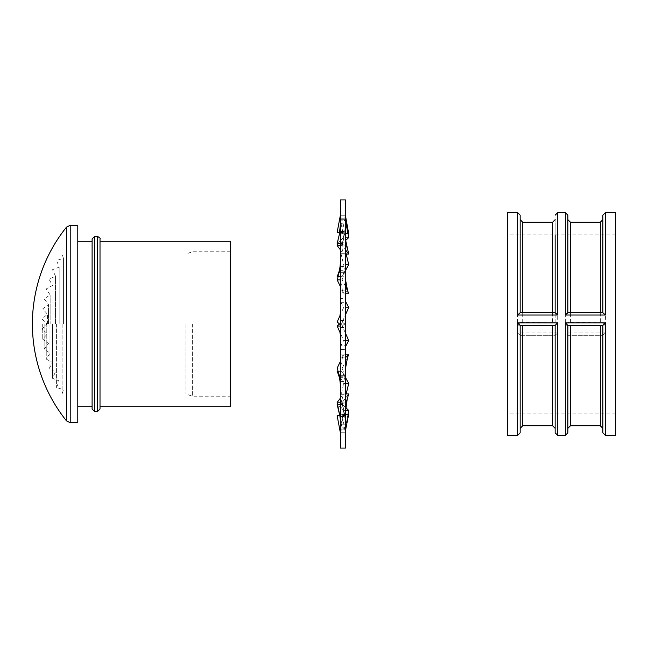 <?xml version="1.0" encoding="UTF-8"?>
<svg xmlns="http://www.w3.org/2000/svg" width="648" height="648" viewBox="0 0 648 648"><rect width="100%" height="100%" fill="white"/><g stroke="black" fill="none" stroke-linecap="round" stroke-linejoin="round"><path stroke-width="0.49" stroke-dasharray="3.24 2.43" d="M230.518 406.717L230.518 241.283M192.334 324L192.334 396.22L192.334 324M185.976 324L185.976 393.992L185.976 324M62.103 324L62.103 393.992L62.103 324M63.439 324L63.439 258.358L63.439 324M56.595 324L56.595 387.545L56.595 324M59.162 324L59.162 267.13L59.162 324M52.488 324L52.488 378.302L52.504 324M55.509 324L55.509 276.178L55.509 324M49.029 324L49.029 368.793L49.029 324M46.243 324L46.243 359.065L46.243 324M50.139 324L50.139 294.929L50.139 324M44.145 324L44.145 349.167L44.145 324M48.454 324L48.454 304.544L48.454 324M42.736 324L42.736 339.155L42.736 324M47.434 324L47.434 314.248L47.434 324M42.031 324L42.031 329.062L42.031 324M66.493 420.876L66.493 227.124M77.784 422.658L77.784 225.342M92.105 408.985L92.105 239.015M100.011 408.985L100.011 239.015M230.518 324L230.518 251.78L230.518 324M92.097 409.05L92.097 238.95M347.984 233.742L343.626 233.742L340.905 220.158L345.481 220.158L345.481 215.193L345.481 219.68L340.394 219.68L340.905 223.228L345.481 223.228L345.481 220.506L345.481 224.751L344.299 235.03L344.963 232.292L340.386 232.292L340.386 231.125L340.386 270.483L337.154 276.372M345.344 215.849L344.963 217.922L340.386 217.922L340.386 215.249L340.386 240.562L337.154 243.543M345.465 228.266L344.963 231.976L340.386 231.976L340.386 229.392L340.386 235.759L342.144 249.083L340.905 244.904L345.481 244.904L345.481 244.191L345.481 245.066L340.394 245.066M340.386 231.976L340.386 215.752L340.386 233.005L339.674 232.843M345.481 293.147L343.626 293.147L340.905 290.847L345.481 290.814L345.481 293.09L340.394 293.09M345.481 340.492L343.626 340.492L340.905 345.676L345.481 345.676L345.481 349.394L340.394 349.394L340.759 346.064M340.386 448.076L340.386 199.924M345.481 448.076L345.481 199.924M345.481 414.258L343.626 414.258L340.905 427.842L345.481 427.842L345.481 432.807L345.481 428.32L340.394 428.32L340.905 424.772L345.481 424.772L345.481 427.494L345.481 398.893L340.394 398.893L343.626 383.414L339.406 375.719M345.481 423.249L344.299 412.97L344.963 415.708L340.386 415.708L340.386 416.875L340.386 377.517M337.154 415.733L342.241 415.733L344.963 430.078L340.386 430.078L340.386 432.751L340.386 407.438L337.649 404.919M340.386 419.961L345.473 419.961L344.963 416.024L340.386 416.024L340.386 432.248L340.386 414.995L339.698 415.157M340.386 416.024L342.144 398.917L340.905 403.096L345.481 403.096L345.481 429.802L340.394 429.802M340.386 381.453L345.473 381.453L344.963 377.314L340.386 377.314L340.386 412.241L340.386 398.18L343.626 393.927L345.481 393.927M345.481 354.853L343.626 354.853L340.905 357.153L345.481 357.153L345.481 402.935L340.394 402.935M340.386 327.564L345.473 327.564L344.963 324.316L340.386 324.316L340.386 368.582L340.386 361.479L343.626 354.853M345.481 224.751L345.481 249.107L340.394 249.107L340.905 253.303L345.481 253.303L345.481 251.165L345.481 298.606L340.394 298.606L340.905 302.324L345.481 302.324L345.481 301.336L345.481 354.91L340.394 354.91M345.481 260.334C345.53 266.652 344.469 271.958 342.314 276.242L344.963 271.237L340.386 271.026L340.386 314.742L339.908 315.819M345.481 244.904L345.481 218.198L340.394 218.198M340.386 266.547L345.473 266.547L344.963 270.686L340.386 270.686L340.386 235.759L340.386 249.82L343.626 254.073L346.178 254.073M340.816 290.814L345.481 290.814L345.481 245.066M340.386 320.436L345.473 320.436L344.963 323.684L340.386 323.684L340.386 279.418L340.386 286.521L343.626 293.147M345.481 345.676L345.481 293.09M340.905 394.697L345.481 394.697L345.481 396.835L345.481 387.666C345.53 381.348 344.469 376.043 342.314 371.758L344.963 376.763L340.386 376.763L340.386 387.666M340.386 376.763L340.386 333.258L343.626 340.492M340.386 323.684L340.386 335.016M340.386 270.686L340.386 279.418L342.492 290.831M340.386 217.922L340.386 215.193L340.832 219.802M340.386 215.193L340.386 215.752M340.386 232.292L340.386 224.751M340.386 271.237L340.386 260.334M340.386 324.316L340.386 312.984M340.386 377.314L340.386 368.582L342.492 357.17M340.386 430.078L340.386 432.807L340.832 428.198M340.378 432.726L340.386 432.248M340.386 432.751L345.473 432.751L340.386 432.751M340.386 415.708L340.386 423.249L339.674 415.157M345.481 387.666L345.481 349.394M345.481 394.697L345.481 398.893M345.481 424.772L345.481 428.32M345.481 432.248L345.481 432.807M345.481 427.842L345.481 429.802M340.816 357.186L345.481 357.186L345.481 354.91M345.481 302.324L345.481 298.606M345.481 253.303L345.481 249.107M345.481 223.228L345.481 219.68M345.481 215.752L345.481 215.193M345.481 220.158L345.481 218.198M338.191 371.628L342.241 371.628L345.481 377.517M345.481 383.414L343.626 383.414M340.386 377.744L337.227 371.758M346.178 393.927L345.481 396.835M340.386 326.033L342.241 326.033L345.481 333.258M340.386 323.239L339.503 324M344.963 323.684L342.241 326.033M340.386 279.896L342.241 279.896L345.481 286.521M340.386 268.936L338.191 276.372M348.713 293.147L345.481 290.417M344.963 270.686L342.241 279.896M340.386 245.576L342.241 245.576L345.481 249.82M342.144 249.083L343.626 254.073M340.386 229.392L337.559 243.543M347.231 249.083L345.481 243.17M344.963 231.976L342.241 245.576M339.779 232.268L347.952 233.564M343.626 233.742L340.386 233.005M345.927 219.794L345.481 217.582M344.963 217.922L342.241 232.268M340.386 243.543L342.241 243.543L345.481 240.562M348.713 237.589L343.626 237.589L340.386 240.562M340.905 223.228L343.626 237.589M344.299 235.03L342.241 243.543M340.386 276.372L342.241 276.372L345.481 270.483M348.713 264.587L343.626 264.587L340.386 270.483M340.905 253.303L343.626 264.587M337.154 321.967L342.241 321.967L345.481 314.742M348.713 307.508L343.626 307.508L340.386 314.742M340.905 302.324L343.626 307.508M344.963 324.316L342.241 321.967M337.154 368.105L342.241 368.105L347.587 357.17M344.963 377.314L342.241 368.105M337.154 402.424L342.241 402.424L348.713 393.927M342.144 398.917L343.626 393.927M344.963 416.024L342.241 402.424M343.626 414.258L340.386 414.995M342.241 415.733L348.713 414.258M337.559 404.457L342.241 404.457L345.668 407.608M345.506 410.411L343.626 410.411L340.386 407.438M340.905 424.772L343.626 410.411M340.386 417.847L339.212 412.97M347.984 414.258L345.481 427.494M344.299 412.97L342.241 404.457M507.433 328.058L507.433 234.916L507.433 328.058M615.6 328.058L615.6 234.916L615.6 328.058M615.6 212.649L615.6 435.351M507.433 212.649L507.433 435.351M520.158 312.692L520.158 219.648M520.158 234.916L520.158 215.193M555.15 234.916L555.15 322.591L520.158 322.388M555.15 322.388L555.15 219.648L555.15 312.895L520.158 312.895M567.875 312.692L567.875 215.193M602.875 215.193L602.875 322.591L567.875 322.388M602.875 322.388L602.875 219.648L602.875 312.895L567.875 312.895M517.614 325.166L520.158 322.591L555.158 322.599L557.701 325.166L517.614 325.166L517.614 212.649M565.331 325.166L567.875 322.591L602.875 322.599L605.418 325.166L565.331 325.166L565.331 212.649M520.158 432.807L520.158 325.409M555.15 325.409L555.15 428.352L555.15 335.105L520.158 335.105M555.15 335.105L555.15 432.807M567.875 432.807L567.875 325.409M602.875 325.409L602.875 428.352L602.875 335.105L567.875 335.105M602.875 335.105L602.875 432.807M557.701 435.351L557.701 332.975L555.158 335.316L520.142 335.316L517.614 332.975L517.614 435.351M520.142 335.316L555.15 335.308M567.875 335.308L602.883 335.316L567.875 335.316L565.331 332.975L565.331 435.351M605.418 435.351L605.418 332.975L602.875 335.316M70.211 422.658L70.211 225.342M94.648 411.593L94.648 236.407M97.467 411.593L97.467 236.407M340.386 231.603L345.473 231.603M340.386 215.249L345.473 215.249L340.386 215.249M340.386 228.039L345.473 228.039M340.386 416.397L345.473 416.397M340.386 272.711L345.473 272.711M340.386 375.289L345.473 375.289M557.701 325.166L557.701 212.649M605.418 325.166L605.418 212.649M552.606 222.191L552.606 322.275M522.701 322.275L522.701 222.191M600.332 222.191L600.332 322.275M570.426 322.275L570.426 222.191M522.701 425.809L522.701 334.984M552.606 334.984L552.606 425.809M570.426 425.809L570.426 334.984M600.332 334.984L600.332 425.809M605.418 332.975L565.331 332.975M557.701 332.975L517.614 332.975M230.518 251.78L192.334 251.78L185.976 254.008L62.103 254.008L63.439 258.358L56.595 260.456L59.162 267.13L52.488 269.698L55.509 276.178L49.029 279.207L52.504 285.46L46.243 288.935L50.139 294.929L44.145 298.833L48.454 304.544L42.736 308.845L47.434 314.248L42.031 318.938L47.093 324L42.031 329.062L47.434 333.752L42.736 339.155L48.454 343.456L44.145 349.167L50.139 353.071L46.243 359.065L52.504 362.54L49.029 368.793L55.509 371.822L52.488 378.302L59.162 380.87L56.595 387.545L63.439 389.642L62.103 393.992L185.976 393.992L192.334 396.22L230.518 396.22M100.011 409.05L100.011 238.95M340.386 231.125L345.384 231.125M340.565 244.191L345.481 244.191M340.386 376.974L345.165 376.974M345.481 335.016L344.995 332.181M345.668 240.392L345.481 235.759M345.481 312.984L344.995 315.819M340.411 218.109L345.481 218.109M340.386 271.026L345.165 271.026M340.565 403.809L345.481 403.809M340.411 429.891L345.481 429.891M340.386 416.875L345.384 416.875M615.6 413.084L507.433 413.084M615.6 234.916L507.433 234.916"/><path stroke-width="0.97" d="M66.493 420.876A154.678 154.678 0 0 1 66.493 227.124L66.493 420.876L70.211 422.658L77.784 422.658L77.784 225.342L70.211 225.342L70.211 422.658M92.105 239.015L92.097 409.05L92.105 239.015M100.011 238.95L100.011 409.05L100.011 238.95C100.659 238.634 99.808 237.784 97.467 236.407L97.467 411.593L100.011 409.05M100.011 241.283L230.518 241.283L230.518 406.717L100.011 406.717M340.386 199.924L340.386 448.076L345.481 448.076L345.481 199.924L340.386 199.924M339.406 375.719L337.154 371.628L338.191 371.628M345.481 377.517L348.713 383.414L345.481 383.414M340.386 387.666C340.427 381.316 339.374 376.01 337.227 371.758L337.154 371.628M348.713 383.414L346.178 393.927M340.386 333.258L337.154 326.033L340.386 326.033M345.481 333.258L348.713 340.492L345.481 340.492M339.503 324L337.154 326.033M348.713 340.492L345.481 346.664M340.386 286.521L337.154 279.896L340.386 279.896M345.481 286.521L348.713 293.147L345.481 293.147M338.191 276.372L337.154 279.896M340.386 249.82L337.154 245.576L340.386 245.576M345.481 249.82L348.713 254.073L346.178 254.073M337.559 243.543L337.154 245.576M348.713 254.073L345.668 240.392M339.674 232.843L337.154 232.268L339.779 232.268M347.952 233.564L348.713 233.742L347.984 233.742M340.378 215.274L337.154 232.268M348.713 233.742L345.481 215.752M340.386 230.153L337.154 243.543L340.386 243.543M345.481 240.562L348.713 237.589L345.481 220.506M340.386 270.257L337.154 276.372L340.386 276.372M345.481 270.483L348.713 264.587L345.481 251.165M340.386 312.984L339.908 315.819L337.154 321.967L340.386 324.761M345.481 314.742L348.713 307.508L345.481 301.336M340.386 361.479L337.154 368.105L340.386 379.064M345.481 368.582L347.587 357.17L348.713 354.853L345.481 354.853M348.713 354.853L345.481 357.583M340.386 398.18L337.154 402.424L340.386 418.608M345.481 404.83L348.713 393.927L345.481 393.927M339.698 415.157L337.154 415.733L340.386 432.807M345.481 430.418L348.713 414.258L345.481 414.258M337.649 404.919L337.559 404.457M345.668 407.608L348.713 410.411L345.506 410.411M339.674 415.157L337.154 404.457M348.713 410.411L347.984 414.258M605.418 435.351L602.875 432.807L602.875 325.409L605.418 322.834L605.418 435.351L615.6 435.351L615.6 212.649L605.418 212.649L605.418 315.025L602.875 312.684L602.875 215.193L605.418 212.649M557.701 322.834L557.701 435.351L555.15 432.807L555.15 325.409L557.701 322.834L517.614 322.834L517.614 435.351L507.433 435.351L507.433 212.649L517.614 212.649L520.158 215.193L520.158 312.684L517.614 315.025L517.614 212.649M552.606 312.684L552.606 222.191L522.701 222.191L520.158 219.648L520.158 234.916M555.15 312.684L555.15 234.916M565.331 212.649L567.875 215.193L567.867 312.684L602.883 312.684L567.875 312.684L565.331 315.025L565.331 212.649L557.701 212.649L557.701 315.025L555.158 312.684L520.15 312.684L555.166 312.684M517.614 322.834L520.158 325.409L520.158 432.807L517.614 435.351M555.15 325.612L520.158 325.612M567.875 325.409L567.875 432.807L565.331 435.351L565.331 322.834L567.875 325.409L602.875 325.401M602.875 325.612L567.875 325.612M92.097 238.95L94.648 236.407L94.648 411.593L97.467 411.593M557.701 315.025L517.614 315.025M605.418 315.025L565.331 315.025M522.701 222.191L522.701 312.684M600.332 312.684L600.332 222.191L570.426 222.191L570.426 312.684M522.701 325.725L522.701 425.809L520.158 428.352M522.701 425.809L552.606 425.809L552.606 325.725M570.426 325.725L570.426 425.809L567.875 428.352M570.426 425.809L600.332 425.809L600.332 325.725M605.418 322.834L565.331 322.834M555.158 325.401L520.15 325.401M66.493 227.124L70.211 225.342M77.784 241.283L92.097 241.283M94.648 236.407L97.467 236.407M94.648 411.593L92.097 409.05M77.784 406.717L92.097 406.717M340.386 335.016L339.908 332.181M345.481 279.418L347.587 290.831M340.386 224.751L339.212 235.03M340.386 260.334C340.427 266.684 339.374 271.99 337.227 276.242M347.231 398.917L345.481 412.241M345.927 428.207L345.481 432.248M600.332 222.191L602.875 219.648M570.426 222.191L567.875 219.648M552.606 222.191L555.15 219.648M557.701 212.649L555.15 215.193M565.331 435.351L557.701 435.351M600.332 425.809L602.875 428.352M552.606 425.809L555.15 428.352"/></g></svg>
